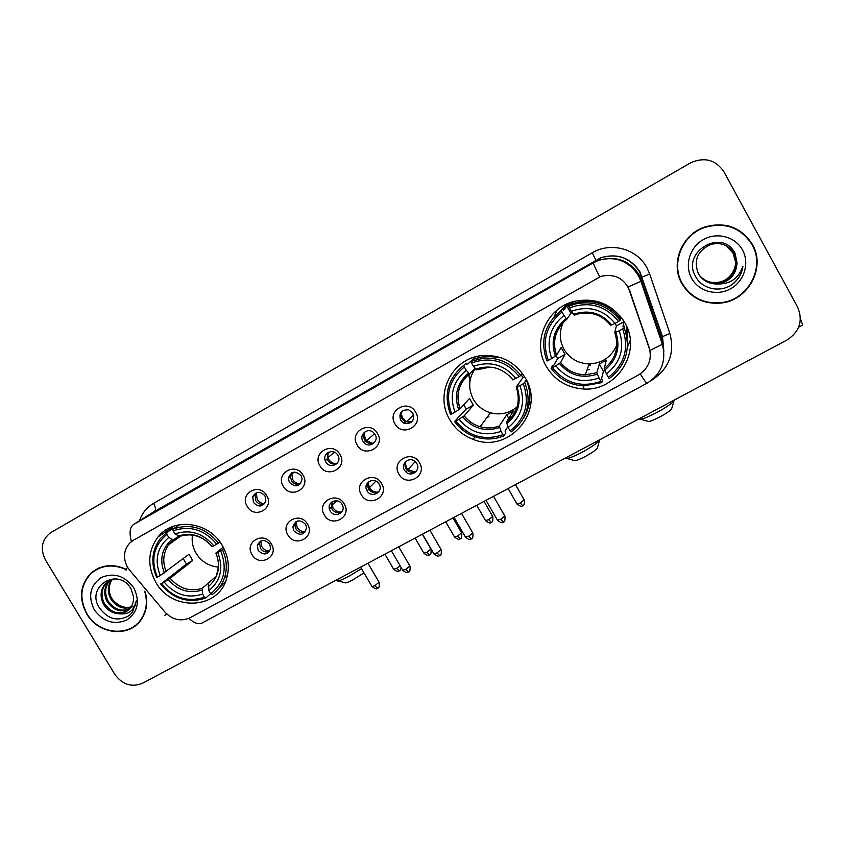 <?xml version="1.0" encoding="UTF-8"?>
<svg xmlns="http://www.w3.org/2000/svg" width="845" height="845" viewBox="0 0 845 845"><rect width="100%" height="100%" fill="white"/><g stroke="black" fill="none" stroke-linecap="round" stroke-linejoin="round"><path stroke-width="1.27" d="M449.783 419.69C455.254 428.985 463.039 435.534 473.137 439.358C508.553 454.325 546.05 411.166 525.305 377.895C515.365 362.093 501.138 354.646 482.611 355.576C452.307 357.488 433.918 394.214 449.783 419.69M546.24 366.318C554.563 380.039 566.784 387.58 582.934 388.932C616.396 392.133 642.506 351.847 624.856 322.801C612.931 304.327 596.105 297.176 574.368 301.348C546.419 307.728 531.737 342.405 546.24 366.318M627.434 347.105L630.264 340.398M155.85 582.363C171.725 611.505 217.968 609.636 226.513 578.973C229.924 567.65 228.53 556.506 222.341 545.564C209.064 521.555 173.341 516.96 158.026 536.976C147.812 550.919 147.093 566.044 155.85 582.363M271.372 543.969C279.484 556.728 259.183 567.755 252.021 554.573C243.867 541.909 264.136 530.713 271.372 543.969M258.169 550.412C263.524 555.619 267.696 555.028 270.654 548.637L269.713 544.085C264.643 538.973 260.503 539.395 257.313 545.352L258.169 550.412M307.538 524.154C315.681 537.029 295.063 548.236 287.881 534.927C279.695 522.147 300.281 510.771 307.538 524.154M293.891 530.829C300.207 536.343 304.443 535.244 306.608 527.523L305.626 524.396C299.679 518.978 295.433 519.876 292.888 527.09L293.891 530.829M344.274 504.032C352.46 517.024 331.504 528.4 324.311 514.964C316.093 502.067 336.997 490.522 344.274 504.032M330.184 510.94C334.039 518.249 345.774 513.306 342.669 505.648L342.098 504.412C338.422 497.43 327.152 501.56 329.402 509.028L330.184 510.94M381.602 483.583C389.809 496.691 368.526 508.257 361.311 494.695C353.062 481.682 374.303 469.947 381.602 483.583M367.036 490.744L367.121 490.871C371.536 498.803 384 491.832 379.141 484.111L378.644 483.361C373.701 476.231 362.389 483.456 367.036 490.744M419.521 462.806C427.771 476.041 406.149 487.787 398.903 474.098C390.622 460.958 412.202 449.033 419.521 462.806M404.491 470.221L405.97 472.038C411.578 477.573 421.032 470.126 416.786 463.482L414.747 461.201C408.917 456.448 400.435 463.926 404.491 470.221M266.661 495.508C274.836 508.384 254.419 519.707 247.205 506.377C238.998 493.596 259.383 482.115 266.661 495.508M253.415 502.437C258.475 507.56 262.626 507.127 265.879 501.127L265.034 495.941C260.355 490.987 256.267 491.198 252.761 496.575L253.415 502.437M303.038 475.175C311.245 488.178 290.5 499.67 283.265 486.224C275.026 473.327 295.729 461.655 303.038 475.175M289.349 482.347C295.666 487.892 299.922 486.762 302.13 478.978L301.137 475.756C295.37 470.359 291.113 471.183 288.346 478.217L289.349 482.347M339.986 454.525C348.224 467.644 327.152 479.326 319.906 465.753C311.625 452.73 332.655 440.868 339.986 454.525M325.843 461.951C330.046 469.852 342.415 463.409 338 455.582L337.82 455.254C333.944 447.892 322.209 452.909 325.219 460.609L325.843 461.951M377.525 433.538C385.795 446.783 364.396 458.645 357.118 444.945C348.805 431.806 370.173 419.764 377.525 433.538M362.906 441.227L364.058 442.727C369.487 448.779 379.479 441.301 375.085 434.414L373.141 432.207C367.343 427.348 358.819 434.879 362.906 441.227M415.677 412.223C423.979 425.584 402.231 437.647 394.942 423.81C386.587 410.543 408.304 398.301 415.677 412.223M400.572 420.166L403.91 423.218C411.737 424.327 414.747 421 412.941 413.258L408.79 409.867C401.386 409.508 398.65 412.941 400.572 420.166M269.692 551.225C266.006 552.767 262.911 551.817 260.429 548.384L259.584 543.356L260.535 541.138M305.573 531.611C301.771 533.364 298.57 532.456 295.961 528.896L294.968 525.189L296.12 521.576M342.024 511.669C338.116 513.665 334.789 512.809 332.053 509.112L331.272 507.211L332.233 501.729M379.078 491.367C375.127 493.638 371.694 492.899 368.779 489.149L368.705 489.023C367.353 486.456 367.406 483.974 368.895 481.597M416.754 470.697C413.659 472.915 410.543 472.82 407.417 470.422L405.938 468.605C404.597 466.06 404.649 463.588 406.107 461.201M264.654 503.704C261.042 504.993 258.063 503.979 255.729 500.673L255.074 494.843L256.215 492.825L257.186 499.3C258.961 502.099 261.454 503.557 264.654 503.704M300.693 483.625C296.975 485.093 293.891 484.111 291.462 480.699L290.469 476.591L292.032 472.714M337.313 463.218C333.479 464.877 330.289 463.947 327.744 460.409L327.142 459.067L328.399 452.307M374.546 442.453C371.409 444.111 368.483 443.72 365.748 441.28L364.607 439.791C363.107 436.844 363.339 434.108 365.315 431.594M412.392 421.328L405.368 421.887L402.062 418.856C400.551 415.888 400.805 413.131 402.801 410.585M129.718 570.29L127.606 567.344C122.895 558.408 123.539 550.37 129.538 543.24L133.51 540.166L601.006 276.336C614.495 273.421 624.064 278.174 629.715 290.617L649.235 347.739C652.245 359.389 648.611 368.504 638.334 375.064L190.167 617.706C180.925 621.804 172.507 619.913 164.912 612.044L129.718 570.29M590.518 365.008L589.641 364.966M627.032 337.651L627.571 335.972M159.61 535.191L159.705 535.825M557.045 310.094L554.183 316.748M125.884 569.16C112.617 563.372 100.904 564.766 90.732 573.364C79.99 585.067 78.659 598.598 86.739 613.956C98.421 634.732 129.781 637.922 141.506 619.258C146.787 611.125 148.023 602.01 145.203 591.922M134.249 626.166L137.217 624.233M681.904 283.677C690.935 298.243 704.223 304.675 721.788 302.964C748.501 300.007 765.95 267.379 752.472 244.522C741.234 227.252 725.38 221.401 704.899 226.946C681.683 234.414 670.064 263.619 681.904 283.677M680.5 280.857L681.735 283.297C687.481 293.247 696.058 299.51 707.455 302.098M754.247 249.402L751.955 244.321C746.726 235.1 738.942 228.984 728.622 225.964M132.654 540.684L601.017 276.304M640.278 373.881C644.154 380.155 646.436 383.271 647.09 383.218C661.403 374.082 666.504 361.1 662.364 344.274L640.943 281.353L628.11 286.92L650.006 350.464L662.364 344.274L663.135 343.218L662.343 336.912L639.728 272.016C630.317 257.778 617.315 253.035 600.711 257.788L152.829 512.397M723.975 171.884C715.799 159.874 704.793 156.779 690.967 162.61L50.51 532.772C41.627 539.86 39.979 548.996 45.567 560.182L114.825 674.373C122.398 684.661 131.619 687.629 142.488 683.278L786.948 340.049C799.676 331.641 803.236 320.667 797.627 307.105L723.975 171.884M95.569 569.731L92.855 572.023M170.753 528.262L170.267 527.544M168.144 528.621L168.799 529.604M98.738 568.104L95.76 570.037M126.665 569.931L126.095 569.636M125.651 569.424C112.543 563.742 100.977 565.157 90.954 573.649C80.338 585.236 79.029 598.619 87.014 613.797C98.569 634.352 129.581 637.521 141.21 619.079C146.576 610.777 147.727 601.513 144.653 591.268M135.58 605.759C126.94 609.393 119.219 607.259 112.396 599.38M130.806 607.354C122.631 609.604 115.902 606.731 110.621 598.725C107.209 591.722 107.621 585.268 111.857 579.374M131.133 606.868C123.127 608.77 116.589 605.844 111.508 598.07C108.192 591.32 108.487 585.025 112.396 579.195M129.359 609.129C120.581 612.868 113.145 610.28 107.04 601.365C103.365 593.644 104.115 586.768 109.301 580.747L109.797 580.261M129.739 608.706C121.099 612.065 113.832 609.393 107.938 600.7C104.273 593 105.023 586.134 110.188 580.114L110.294 580.008M118.596 613.681C123.507 613.544 127.447 611.611 130.415 607.882C132.813 604.661 133.827 600.922 133.468 596.665L131.038 588.859C118.659 566.71 85.979 585.828 98.854 606.942C107.463 619.258 117.656 622.089 129.412 615.445L132.475 612.202L136.288 600.858C134.302 610.724 128.408 615.002 118.596 613.681C112.163 613.312 107.104 610.101 103.417 604.048C99.71 596.274 100.471 589.356 105.678 583.282L114.128 578.762M128.113 610.291C119.029 615.266 111.096 612.963 104.326 603.372C100.629 595.609 101.379 588.701 106.586 582.649L108.361 581.085M94.281 609.773C103.206 621.793 114.022 625.226 126.739 620.04C137.883 612.139 140.238 601.408 133.795 587.845C124.754 575.677 113.864 572.266 101.125 577.6C90.077 585.627 87.796 596.348 94.281 609.773M136.975 623.969L139.668 621.677M728.686 226.407C720.701 224.242 712.726 224.516 704.772 227.21C682.855 234.276 671.12 261.147 680.943 280.846M752.103 244.733C741.002 227.654 725.316 221.844 705.068 227.326C682.063 234.688 670.539 263.619 682.264 283.487C691.21 297.905 704.381 304.274 721.767 302.563C748.205 299.605 765.433 267.337 752.103 244.733M732.974 253.025L735.646 262.024M725.929 245.578L733.513 253.162C739.924 264.316 732.182 280.265 718.789 282.41C711.163 283.645 704.741 281.353 699.512 275.512M725.844 245.536L733.354 253.067C739.745 264.2 732.013 280.117 718.651 282.262C711.078 283.497 704.677 281.227 699.459 275.438M716.982 283.962L719.898 283.603C730.598 280.698 736.312 273.791 737.03 262.901L735.129 253.584C722.802 227.463 681.186 251.704 695.319 275.914C701.614 289.37 720.785 293.236 732.921 283.952C738.625 279.272 741.963 273.347 742.924 266.186C738.604 278.512 729.953 284.438 716.982 283.962C708.818 284.026 702.628 280.625 698.435 273.78C693.291 260.376 697.474 250.574 710.994 244.374C720.996 242.04 728.728 245.092 734.189 253.542C740.643 264.781 732.837 280.846 719.348 283.012C711.511 284.269 704.962 281.86 699.713 275.787M726.151 245.694L734.02 253.447C740.463 264.665 732.668 280.698 719.201 282.864C711.427 284.11 704.91 281.734 699.66 275.724M737.03 262.901C736.312 273.717 730.566 280.572 719.771 283.466C711.775 284.733 705.142 282.241 699.861 275.998M725.612 245.42L732.847 252.792L725.591 245.409M691.611 278.301C698.73 291.451 716.856 296.415 730.45 288.853C744.139 281.48 749.885 263.27 742.533 250.035C735.382 236.695 716.951 231.794 703.399 239.547C689.742 247.099 684.292 265.256 691.611 278.301M742.924 266.186C741.741 274.414 737.59 280.857 730.492 285.515M363.973 572.857L353.03 579.776C347.844 582.458 345.066 583.409 344.697 582.627L338.084 580.927M336.68 580.568C337.155 581.698 341.169 580.304 348.731 576.374L361.502 568.643M368.071 563.425L368.568 562.865M192.47 535.054C191.53 541.413 192.744 547.476 196.093 553.264C201.395 561.566 208.778 566.182 218.253 567.09M223.978 548.585L220.725 550.908C227.537 568.453 224.2 582.733 210.711 593.76L208.884 590.697C220.735 580.811 223.693 568.093 217.778 552.535L215.866 553.095L223.207 547.106M210.648 593.644L205.736 598.049L204.427 597.183C187.748 602.569 173.383 598.08 161.332 583.715L164.194 582.131C174.978 594.774 187.78 598.767 202.61 594.12L202.304 588.31L215.327 576.998M166.919 534.346L166.676 532.625L160.307 538.645C151.751 550.306 150.547 563.224 156.705 577.378L157.381 577.124C150.473 559.855 153.653 545.595 166.919 534.346L168.757 537.431C157.096 547.497 154.255 560.193 160.244 575.54L188.974 554.267L192.713 560.531L170.183 578.297L164.194 582.131M161.332 583.715L186.46 563.995L183.196 558.703M179.89 524.618L172.929 529.107L173.183 530.829C189.956 525.167 204.479 529.625 216.742 544.212L218.528 543.103C205.705 527.766 190.505 523.097 172.929 529.107M217.799 589.504L225.583 581.54M218.528 543.103L219.953 541.972M210.711 593.76L212.01 594.626C217.894 590.486 222.034 584.93 224.453 577.991C227.442 568.653 226.787 559.253 222.499 549.789M160.645 583.958C173.236 599.052 188.266 603.742 205.736 598.049M216.742 544.212L213.806 545.838C202.853 533.015 189.924 529.044 175.021 533.913L173.183 530.829M217.778 552.535L220.725 550.908M202.61 594.12L204.427 597.183M175.021 533.913L179.636 536.374M179.52 536.448C191.847 532.635 202.631 535.973 211.894 546.462L213.806 545.838M208.557 584.888L208.884 590.697M166.676 532.625L172.602 528.558L173.162 528.949M160.244 575.54L157.381 577.124M178.422 536.29L173.341 539.913L168.757 537.431M186.46 563.995L192.713 560.531M597.595 447.258L597.257 448.441C595.186 450.607 591.173 453.3 585.215 456.543C578.381 460.05 574.621 461.349 573.945 460.44L567.132 458.529M565.569 458.085C566.467 459.395 571.907 457.483 581.888 452.35C590.613 447.607 596.475 443.678 599.475 440.572L600.151 439.527M475.228 368.557C468.521 378.412 467.919 388.689 473.411 399.379C477.351 406.054 483.034 410.522 490.459 412.793C500.43 415.349 509.345 413.342 517.172 406.762M525.072 381.032L526.456 380.377L523.256 383.778C529.973 402.78 525.579 418.476 510.074 430.834L508.194 427.528C521.819 416.458 525.717 402.484 519.918 385.616L516.211 387.094L522.78 377.768L521.365 374.726M507.856 426.609L505.078 431.108L505.785 432.809L503.937 435.862L502.944 434.71C484.185 440.995 468.468 436.432 455.793 421.042L459.046 419.247C470.39 432.788 484.396 436.844 501.064 431.415L499.342 425.996L506.715 414.758L513.464 411.061L506.44 422.109L508.194 427.528M464.349 366.983L463.757 365.336C447.723 378.518 443.329 394.9 450.554 414.462L451.726 413.944C444.892 395.249 449.096 379.606 464.349 366.983L466.25 370.311C452.825 381.581 449.075 395.523 454.98 412.138L460.092 408.822L469.493 398.417L473.337 405.146L464.158 415.888L459.046 419.247M475.291 356.917L472.978 359.305M455.793 421.042L454.621 421.549L457.103 418.708L466.292 409.043L463.683 404.861M463.757 365.336L466.155 363.202L467.179 364.544L474.436 357.995L474.774 358.597M479.147 356.041L477.33 357.71M469.545 374.578L469.788 382.574M500.927 357.72L485.833 356.083L473.158 359.252L470.855 361.343L471.468 362.98C490.353 356.379 506.25 360.91 519.168 376.553L520.774 375.529C511.405 363.213 499.046 357.414 483.699 358.122L470.855 361.343M523.911 417.419C530.84 405.611 531.685 393.263 526.456 380.377M520.774 375.529L522.358 373.353M510.074 430.834L511.056 431.975C527.354 419.078 531.959 402.664 524.861 382.743M454.621 421.549C459.786 428.679 466.503 433.717 474.795 436.685C484.65 439.981 494.357 439.706 503.937 435.862M519.168 376.553L515.83 378.402C504.285 364.66 490.132 360.625 473.358 366.318L471.468 362.98M519.918 385.616L523.256 383.778M501.064 431.415L502.944 434.71M473.358 366.318L476.664 369.846L486.857 367.765L476.664 369.846M512.144 379.933L515.83 378.402M487.702 416.522L489.001 416.986M529.033 404.681L530.924 401.871M454.98 412.138L451.726 413.944M475.133 368.441L469.556 373.828L466.25 370.311M466.292 409.043L473.337 405.146M514.542 412.951L513.464 411.061M506.715 414.758L509.45 419.564M522.78 377.768L524.629 376.743M469.007 377.028L469.82 373.596M515.682 410.733L513.813 411.663M491.135 413.089L490.417 412.856M474.605 368.959L474.383 369.751M671.891 407.945L671.543 409.117C669.589 411.166 665.712 413.754 659.913 416.902C652.477 420.704 648.358 422.141 647.545 421.211L640.584 419.236M639.01 418.835C640.235 420.071 646.214 417.937 656.924 412.434C665.406 407.829 671.067 404.058 673.909 401.121L674.627 399.865M564.904 319.357C559.084 329.17 558.756 339.099 563.932 349.154C569.657 358.544 578.064 363.456 589.155 363.91C602.327 363.308 611.558 356.981 616.861 344.918M622.797 319.463L623.874 321.787L622.945 326.93L624.487 326.191L624.202 327.871L622.659 328.863C629.314 348.362 624.55 364.522 608.368 377.335L606.467 373.955C620.695 362.473 624.93 348.087 619.174 330.786L614.79 332.624L616.385 325.938L615.213 323.308M604.946 370.628L603.404 371.304L601.587 378.528L602.4 380.229L601.82 382.616L600.943 381.38C581.476 387.961 565.305 383.387 552.429 367.659L555.82 365.79C567.344 379.627 581.751 383.704 599.042 378L596.813 372.729L599.316 364.015L606.33 360.181L604.207 368.684L606.467 373.955M562.031 312.027L561.312 310.4C544.56 324.079 539.786 340.936 546.979 361.005L548.331 360.382C541.529 341.222 546.102 325.103 562.031 312.027L563.942 315.428C549.915 327.121 545.849 341.475 551.711 358.512L556.601 355.28L561.164 347.496L565.03 354.372L560.594 362.632L555.82 365.79M569.139 303.038L562.474 309.016M561.312 310.4L562.443 308.974L563.383 310.39L566.784 305.964L570.903 313.305L566.815 319.294L563.942 315.428M572.509 303.756L573.776 302.024L566.784 305.964M619.385 317.477L619.818 315.565M564.386 319.79L563.108 322.579M552.429 367.659L551.077 368.262L552.334 366.065L553.95 365.072L557.711 358.428L555.989 355.777M620.082 320.477L620.42 318.892C609.182 304.485 594.531 299.046 576.491 302.563L569.741 304.855L568.706 306.239L569.435 307.855C589.039 300.936 605.411 305.467 618.529 321.47L620.082 320.477C608.675 305.869 593.834 300.345 575.551 303.915L568.706 306.239M608.368 377.335L609.234 378.581C626.251 365.209 631.247 348.298 624.202 327.871M551.077 368.262C559.126 379.109 569.952 384.993 583.557 385.901L601.82 382.616M618.529 321.47L615.054 323.392C603.319 309.333 588.754 305.298 571.347 311.266L569.435 307.855M619.174 330.786L622.659 328.863M599.042 378L600.943 381.38M571.347 311.266L574.199 315.164L579.374 313.601L574.199 315.164M579.374 313.601C592.091 311.509 602.538 315.396 610.692 325.283L615.054 323.392M589.704 364.776L590.465 364.818M588.3 369.666L589.303 369.73M627.022 337.588L626.863 326.878M551.711 358.512L548.331 360.382M570.903 313.305L572.139 312.418M557.711 358.428L565.03 354.372M599.316 364.015L603.404 371.304M616.385 325.938L623.874 321.787M589.525 365.304L588.669 365.283M291.736 472.862L292.666 479.464C294.43 482.252 296.922 483.72 300.123 483.879M327.786 452.666L327.913 457.546L328.694 459.31C330.437 462.067 332.888 463.556 336.078 463.757M364.142 433.485L365.293 438.84L366.572 440.551L372.487 443.308M401.28 413.532L402.463 418.053L406.382 421.687L411.188 422.5M260.725 541.043L261.844 546.673C263.756 549.62 266.407 551.077 269.808 551.046M296.035 521.618L297.134 527.322C299.119 530.385 301.876 531.843 305.415 531.706M331.874 501.972L332.962 507.665C334.958 510.76 337.746 512.228 341.317 512.081M368.251 482.115L369.392 487.787C371.388 490.829 374.166 492.286 377.736 492.149M405.188 462.067L406.318 467.443L408.029 469.577L414.631 471.911M800.426 318.586L802.676 325.019L798.652 327.163M139.467 520.774C142.066 513.179 146.766 507.38 153.579 503.377L592.271 252.771L595.841 260.059L593.486 262.742L598.587 260.366C615.973 255.391 629.599 260.355 639.464 275.28L663.135 343.218M592.271 252.771C610.745 241.67 636.94 248.715 646.869 267.622L649.678 273.981L669.884 333.5C675.007 353.485 668.817 369.138 651.326 380.482M126.306 569.509C124.627 570.533 125.081 569.847 127.658 567.428M599.665 276.78C595.281 268.214 593.222 263.534 593.486 262.742L133.531 524.491C129.845 527.185 129.127 532.878 131.398 541.571M647.09 383.218L201.944 623.092C198.49 624.666 194.128 623.092 188.836 618.36M164.912 615.297L166.75 613.977M663.769 350.664L662.533 336.648L639.929 271.815C630.391 257.598 617.315 252.93 600.711 257.788L598.587 260.366C615.625 255.665 628.976 260.915 638.662 276.083L640.943 281.353L641.83 280.625L641.999 277.128L649.678 273.981M133.531 524.491L154.614 511.278C156.008 509.884 155.67 507.243 153.579 503.377M663.843 351.414L662.533 336.648L669.884 333.5M167.099 530.766L166.233 529.741M170.183 578.297C179.256 588.659 189.956 591.996 202.304 588.31M212.063 546.535C202.43 535.476 191.107 531.991 178.084 536.079M208.24 586.652C218.443 577.927 221.041 566.773 216.024 553.2M168.292 579.575C177.788 590.497 189.016 593.993 201.976 590.074M171.841 539.585C161.765 548.447 159.272 559.58 164.352 572.995M173.394 539.87L168.673 544.719C163.106 552.926 162.303 561.925 166.243 571.727M506.44 422.109C517.541 412.804 520.805 401.164 516.242 387.179M464.211 415.825C468.362 421.159 473.665 424.792 480.129 426.736C486.635 428.563 493.047 428.309 499.342 425.996M512.915 379.732C502.754 367.881 490.353 364.343 475.714 369.138M506.736 423.641C518.471 413.87 521.893 401.628 516.982 386.915M462.775 416.87C472.777 428.563 485.062 432.122 499.617 427.528M468.616 373.11C457.029 383.038 453.733 395.259 458.719 409.772M469.609 373.796C458.624 383.271 455.476 394.921 460.166 408.748M474.689 357.086L471.964 360.224M604.207 368.684C615.815 359.019 619.353 347.01 614.811 332.655M560.679 362.526C566.953 370.406 575.17 374.493 585.331 374.81L596.813 372.729M611.727 324.945C601.397 312.83 588.638 309.291 573.449 314.319M604.714 370.131C616.987 360.012 620.684 347.401 615.825 332.307M559.411 363.477C569.572 375.433 582.216 378.993 597.309 374.177M566.055 318.459C553.95 328.747 550.37 341.327 555.323 356.22M556.485 355.396C551.827 341.158 555.26 329.127 566.815 319.294C555.366 329.117 551.954 341.116 556.601 355.28M627.191 338.718L627.603 328.705M567.312 303.799L560.383 311.076M399.284 570.819L396.421 568.4L393.633 569.181L384.887 554.183M400.203 565.928L396.421 568.4M429.556 554.859L426.778 552.366L423.873 553.179L415.106 538.075M430.908 549.07L426.778 552.366M460.208 538.677L457.525 536.121L454.494 536.976L445.727 521.777M461.592 532.878L457.525 536.121M491.272 522.305L488.674 519.664L485.516 520.573L476.728 505.268M492.677 516.464L488.674 519.664M522.728 505.711L520.224 502.997L516.939 503.947L508.13 488.537M524.164 499.839L520.224 502.997M377.726 588.152L374.726 585.743L371.948 586.493L360.614 567.111M379.078 582.258L374.726 585.743M408.526 571.949L405.611 569.456L402.716 570.248L391.351 550.729M409.899 566.023L405.611 569.456M439.727 555.535L436.907 552.968L433.886 553.802L422.5 534.146M441.122 549.577L436.907 552.968M471.341 538.899L468.616 536.258L465.468 537.124L454.061 517.341M472.756 532.92L468.616 536.258M503.377 522.041L500.747 519.326L497.462 520.235L486.033 500.314M504.824 516.031L500.747 519.326M475.027 436.77L473.137 439.358M583.948 385.911L582.934 388.932M368.779 489.149L367.121 490.871M407.417 470.422L405.97 472.038M365.748 441.28L364.058 442.727M405.368 421.887L403.91 423.218M327.142 459.067L325.219 460.609M290.469 476.591L288.346 478.217M255.074 494.843L252.761 496.575M331.272 507.211L329.402 509.028M294.968 525.189L292.888 527.09M259.584 543.356L257.313 545.352M173.975 526.065L158.026 536.976M93.098 571.79L90.732 573.364M110.188 580.114L109.301 580.747M106.586 582.649L105.678 583.282M142.118 618.329L141.21 619.079M368.283 563.773L368.483 562.971M227.516 575.265L224.453 577.991M215.929 553.232C218.887 560.383 219.13 567.354 216.647 574.146M180.914 535.962L168.673 544.719L173.341 539.913M597.257 448.441L599.475 440.572M490.459 412.793L480.129 426.736C473.654 424.813 468.331 421.201 464.158 415.888M488.748 355.418L488.188 355.956M485.833 356.083L483.699 358.122M460.092 408.822C455.37 394.995 458.529 383.324 469.556 373.828M671.543 409.117L673.909 401.121M589.155 363.91L585.331 374.81C575.17 374.546 566.921 370.49 560.594 362.632M579.776 300.302L578.55 302.109M576.491 302.563L575.551 303.915M627.159 338.539L627.497 328.451M393.781 569.445C399.938 573.512 398.227 570.238 399.125 570.966C399.727 569.868 399.421 572.466 401.259 567.734M424.021 553.443C430.242 557.552 428.51 554.267 429.408 554.985C429.239 553.866 431.383 557.066 431.066 549.335L422.32 534.241M291.472 474.351L294.419 472.101M454.652 537.24C460.958 541.402 459.131 538.085 460.092 538.804C459.891 537.695 462.046 540.916 461.75 533.142L452.973 517.922M327.913 457.546L334.546 452.244M485.674 520.837C492.001 525.041 490.206 521.692 491.167 522.421C490.956 521.323 493.131 524.513 492.836 516.728L484.027 501.381M366.572 440.551L374.62 433.707M517.087 504.211C523.467 508.468 521.661 505.088 522.643 505.817C522.421 504.718 524.608 507.929 524.322 500.113L515.482 484.629M406.382 421.687L413.68 415.022M372.106 586.768C378.433 590.898 376.627 587.581 377.557 588.31C377.388 587.19 379.595 590.359 379.236 582.532L367.945 563.203M402.875 570.533C409.223 574.716 407.438 571.357 408.367 572.097C408.188 570.977 410.406 574.178 410.057 566.308L398.724 546.81M295.93 522.728L297.947 520.879M434.045 554.077C440.425 558.313 438.629 554.933 439.59 555.672C439.421 554.531 441.618 557.763 441.28 549.863L429.904 530.206M332 505.268L336.659 500.779M465.627 537.42C472.038 541.698 470.232 538.297 471.214 539.025C471.024 537.885 473.242 541.149 472.925 533.206L461.507 513.369M369.392 487.787L375.877 481.101M497.62 520.531C504.074 524.851 502.268 521.439 503.271 522.157C503.06 521.027 505.289 524.322 504.993 516.327L493.533 496.321M408.029 469.577L415.191 461.56"/></g></svg>
